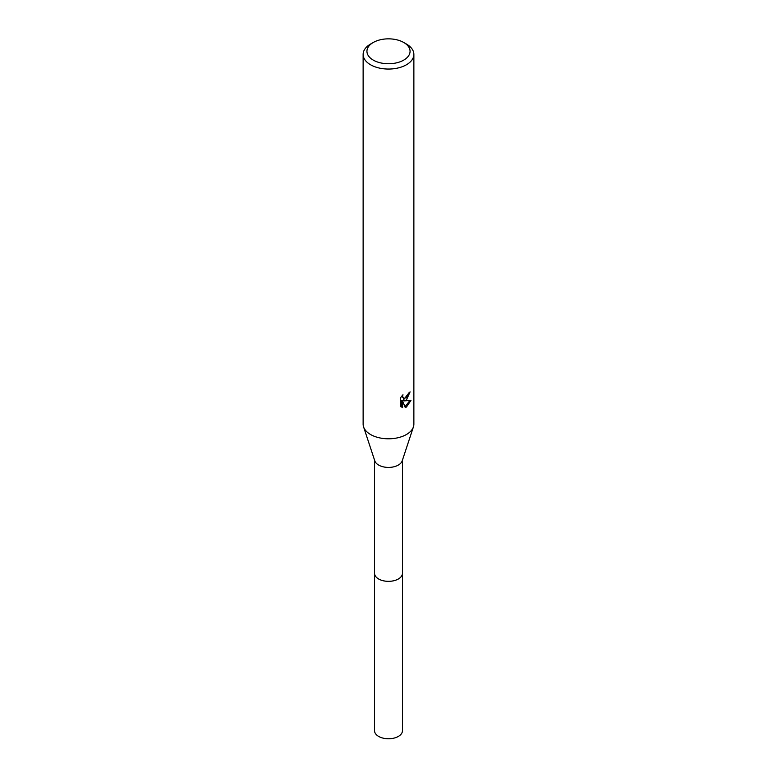 <?xml version="1.0" encoding="UTF-8"?>
<svg xmlns="http://www.w3.org/2000/svg" width="777" height="777" viewBox="0 0 777 777"><rect width="100%" height="100%" fill="white"/><g stroke="black" fill="none" stroke-linecap="round" stroke-linejoin="round"><path stroke-width="1.17" d="M402.457 460.12L402.457 573.28A13.957 8.052 180 0 1 398.368 578.972A13.957 8.052 180 0 1 383.158 580.72A13.957 8.052 180 0 1 374.543 573.28L374.543 460.12M402.457 573.047A13.957 8.061 180 0 1 398.368 578.982A13.957 8.061 180 0 1 382.964 580.681A13.957 8.061 180 0 1 374.543 573.047M403.749 42.492L406.439 44.046A25.369 14.646 180 0 1 413.869 54.409L413.869 424.145A25.369 14.646 180 0 1 413.422 426.894L402.204 460.868A13.957 8.052 180 0 1 398.368 465.054A13.957 8.052 180 0 1 384.392 467.064A13.957 8.052 180 0 1 374.796 460.868L363.578 426.894A25.369 14.646 180 0 1 363.131 424.145L363.131 54.409A25.369 14.646 180 0 1 370.561 44.046L373.251 42.492A21.562 12.451 180 0 1 403.749 42.492A21.562 12.451 180 0 1 403.749 60.101A21.562 12.451 180 0 1 373.251 60.101A21.562 12.451 180 0 1 373.251 42.492L370.561 44.046M413.422 426.894A25.369 14.646 180 0 1 406.439 434.508A25.369 14.646 180 0 1 381.041 438.15A25.369 14.646 180 0 1 363.578 426.894M406.439 399.98L404.011 400.893L410.955 400.446L406.439 407.031L405.244 407.527L402.612 400.961L402.612 407.585L400.301 406.225L400.301 398.057L402.972 394.755L402.603 396.377L403.593 398.31L406.439 397.785L408.537 393.162A25.369 14.646 0 0 0 410.081 391.88L406.439 399.98M413.869 54.409A25.369 14.646 180 0 1 406.439 64.763A25.369 14.646 180 0 1 378.787 67.939A25.369 14.646 180 0 1 363.131 54.409M409.061 392.764L403.108 400.369L404.011 400.893M403.593 398.31L401.699 396.115M400.942 406.798L401.699 407.061L401.699 400.437L402.612 400.961M404.963 406.789L409.77 400.709M401.699 407.061L402.612 407.585M402.457 572.94A13.967 8.061 180 0 1 402.467 573.29L402.457 730.71A13.957 8.052 180 0 1 393.842 738.15A13.957 8.052 180 0 1 378.632 736.402A13.957 8.052 180 0 1 374.543 730.71L374.533 573.29A13.967 8.061 180 0 1 374.543 572.94M402.467 573.29A13.967 8.061 180 0 1 393.842 580.74A13.967 8.061 180 0 1 378.622 578.991A13.967 8.061 180 0 1 374.533 573.29"/></g></svg>
